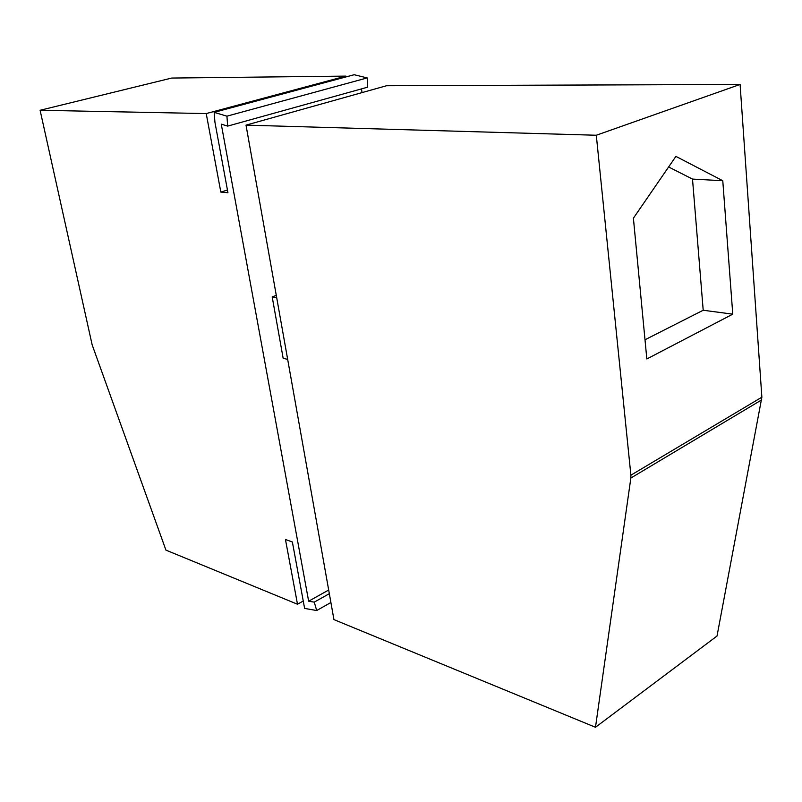 <?xml version="1.0" encoding="UTF-8"?>
<svg xmlns="http://www.w3.org/2000/svg" width="802" height="802" viewBox="0 0 802 802"><rect width="100%" height="100%" fill="white"/><g stroke="black" fill="none" stroke-linecap="round" stroke-linejoin="round"><path stroke-width="1.2" d="M330.895 602.502L316.71 610.533L304.62 608.417L292.369 541.982L285.452 539.475L297.502 604.237L165.934 550.122L92.15 344.82L40.1 110.275L206.224 113.573L220.831 192.099L227.938 192.711L214.936 122.215L214.154 112.36L354.173 74.726L367.226 77.914L367.527 87.218L227.678 126.104L221.272 124.15L308.65 601.199L314.244 602.142L329.331 593.681M367.226 77.914L226.926 116.17L227.678 126.104M214.154 112.36L226.926 116.17M40.1 110.275L171.708 78.055L345.893 76.11L206.224 113.573M314.244 602.142L316.71 610.533M276.69 297.672L272.189 296.91L276.279 295.357M287.657 359.336L283.176 358.364L272.189 296.91M361.491 88.892L362.053 92.601M346.013 76.922L345.893 76.11M308.65 601.199L328.68 590.021M220.831 192.099L227.447 190.034M246.013 125.132L386.544 85.734L740.096 84.451L761.87 397.19L717.018 636.036L595.485 727.274L333.943 619.605L246.013 125.132L596.297 135.247L630.893 475.195L761.87 397.19M740.096 84.451L596.297 135.247M722.772 180.721L675.906 156.39L633.4 218.194L646.833 358.965L732.767 314.163L722.772 180.721L692.507 179.087L668.627 166.976M732.767 314.163L703.204 310.244L692.507 179.087M644.998 339.767L703.204 310.244M761.73 399.847L630.853 478.042L595.485 727.274M630.853 478.042L630.893 475.195M297.502 604.237L303.266 601.029"/></g></svg>
